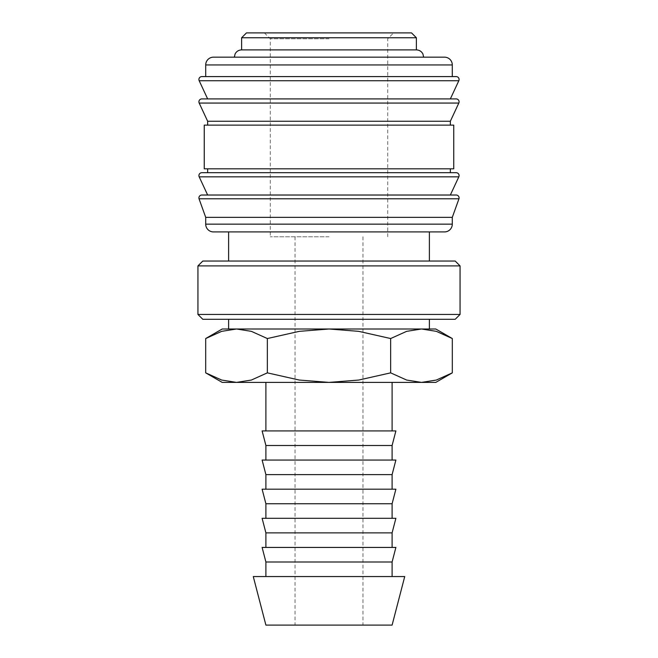 <?xml version="1.0" encoding="UTF-8"?>
<svg xmlns="http://www.w3.org/2000/svg" width="658" height="658" viewBox="0 0 658 658"><rect width="100%" height="100%" fill="white"/><g stroke="black" fill="none" stroke-linecap="round" stroke-linejoin="round"><path stroke-width="0.49" stroke-dasharray="3.29 2.47" d="M201.825 195.023L456.175 195.023M201.825 172.7L456.175 172.7M201.825 98.914L456.175 98.914M201.825 76.583L456.175 76.583M205.707 217.354L452.293 217.354M199.037 198.79L458.963 198.79M329 195.023L450.352 195.023M204.251 168.818L453.749 168.818M329 172.7L207.648 172.7L329 172.7M204.251 125.127L453.749 125.127M207.648 121.245L450.352 121.245M329 98.914L450.352 98.914M205.707 76.583L452.293 76.583M241.626 37.753L416.374 37.753M416.374 49.893L241.626 49.893M246.479 32.9L411.521 32.9M253.272 576.556L404.728 576.556M265.898 625.1L392.102 625.1M265.898 561.998L392.102 561.998M262.114 547.431L395.886 547.431M265.898 532.873L392.102 532.873M262.114 518.307L395.886 518.307M265.898 503.748L392.102 503.748M262.114 489.182L395.886 489.182M265.898 474.624L392.102 474.624M262.114 460.057L395.886 460.057M265.898 445.499L392.102 445.499M262.114 430.932L395.886 430.932M205.691 372.856L221.664 380.053L236.518 382.397L251.364 380.053L267.345 372.856L299.3 380.053L329 382.397L265.898 382.397L392.102 382.397L329 382.397L358.7 380.053L390.655 372.856L406.636 380.053L421.482 382.397L435.793 382.397M202.796 319.294L455.204 319.294M329 329L228.614 329L429.386 329L329 329L421.482 329L406.636 331.344L390.655 338.541L358.7 331.344L329 329L299.3 331.344L267.345 338.541L251.364 331.344L236.518 329L329 329M197.943 314.442L460.057 314.442M197.943 265.898L460.057 265.898M202.796 261.045L455.204 261.045M329 231.92L228.614 231.92L329 231.92M329 236.773L270.265 236.773L329 236.773M329 38.773L270.265 38.773L329 38.773M329 57.172L423.653 57.172L329 57.172M329 319.294L429.386 319.294L329 319.294M222.207 329L236.518 329L221.664 331.344L205.691 338.541M452.309 338.541L436.336 331.344L421.482 329L435.793 329M222.207 382.397L421.482 382.397L436.336 380.053L452.309 372.856M267.345 338.541L267.345 372.856M390.655 338.541L390.655 372.856M213.472 57.172L444.528 57.172M329 168.818L450.352 168.818L329 168.818M213.472 231.92L444.528 231.92M205.707 224.148L452.293 224.148M199.185 176.838L458.815 176.838M199.185 103.059L458.815 103.059M199.185 80.728L458.815 80.728M205.707 64.936L452.293 64.936M295.023 236.773L295.023 625.1M264.393 32.9L270.265 38.773L270.265 236.773M387.735 236.773L387.735 38.773L393.607 32.9M362.977 236.773L362.977 625.1"/><path stroke-width="0.99" d="M198.913 197.943A2.912 2.912 0 0 1 201.825 195.023L456.175 195.023A2.912 2.912 0 0 1 458.963 198.79L199.037 198.79A2.912 2.912 0 0 1 198.913 197.943M198.913 175.612A2.912 2.912 0 0 1 201.825 172.7L456.175 172.7A2.912 2.912 0 0 1 458.815 176.838L199.185 176.838A2.912 2.912 0 0 1 198.913 175.612M198.913 101.826A2.912 2.912 0 0 1 201.825 98.914L456.175 98.914A2.912 2.912 0 0 1 458.815 103.059L199.185 103.059A2.912 2.912 0 0 1 198.913 101.826M452.293 64.936L452.293 76.583L329 76.583L456.175 76.583A2.912 2.912 0 0 1 458.815 80.728L199.185 80.728A2.912 2.912 0 0 1 201.825 76.583L329 76.583L205.707 76.583L205.707 64.936A7.764 7.764 0 0 1 213.472 57.172L444.528 57.172A7.764 7.764 0 0 1 452.293 64.936L205.707 64.936M452.293 224.148A7.764 7.764 0 0 1 444.528 231.92L213.472 231.92A7.764 7.764 0 0 1 205.707 224.148L452.293 224.148L452.293 217.354L205.707 217.354L205.707 224.148M329 125.127L204.251 125.127L204.251 168.818L453.749 168.818L453.749 125.127L329 125.127M458.815 103.059L450.352 121.245L207.648 121.245L207.648 125.127M241.626 37.753L246.479 32.9L411.521 32.9L416.374 37.753L241.626 37.753L241.626 49.893L416.374 49.893C419.327 50.008 421.507 51.365 422.913 53.964L423.653 57.172M452.309 372.856L435.793 382.397L421.482 382.397L406.636 380.053L390.655 372.856L358.7 380.053L329 382.397L222.207 382.397L205.691 372.856L221.664 380.053L236.518 382.397L251.364 380.053L267.345 372.856L299.3 380.053L329 382.397L421.482 382.397L436.336 380.053L452.309 372.856L452.309 338.541L435.793 329L421.482 329L436.336 331.344L452.309 338.541M205.691 338.541L222.207 329L236.518 329L251.364 331.344L267.345 338.541L299.3 331.344L329 329L236.518 329L221.664 331.344L205.691 338.541L205.691 372.856M329 576.556L253.272 576.556L265.898 625.1L392.102 625.1L404.728 576.556L329 576.556M265.898 561.998L262.114 547.431L395.886 547.431L392.102 561.998L265.898 561.998L265.898 576.556M265.898 532.873L262.114 518.307L395.886 518.307L392.102 532.873L265.898 532.873L265.898 547.431M265.898 503.748L262.114 489.182L395.886 489.182L392.102 503.748L265.898 503.748L265.898 518.307M265.898 474.624L262.114 460.057L395.886 460.057L392.102 474.624L265.898 474.624L265.898 489.182M265.898 445.499L262.114 430.932L395.886 430.932L392.102 445.499L265.898 445.499L265.898 460.057M329 314.442L197.943 314.442L202.796 319.294L455.204 319.294L460.057 314.442L329 314.442M197.943 265.898L202.796 261.045L455.204 261.045L460.057 265.898L197.943 265.898L197.943 314.442M421.482 329L329 329L358.7 331.344L390.655 338.541L406.636 331.344L421.482 329M267.345 338.541L267.345 372.856M390.655 338.541L390.655 372.856M458.815 80.728L450.352 98.914L329 98.914M458.815 176.838L450.352 195.023L329 195.023M205.707 217.354L199.037 198.79M207.648 195.023L199.185 176.838M207.648 168.818L207.648 172.7M207.648 121.245L199.185 103.059M207.648 98.914L199.185 80.728M265.898 382.397L265.898 430.932M228.614 319.294L228.614 329M228.614 231.92L228.614 261.045M234.347 57.172L235.087 53.964C236.493 51.365 238.673 50.008 241.626 49.893M429.386 231.92L429.386 261.045M460.057 265.898L460.057 314.442M429.386 319.294L429.386 329M392.102 382.397L392.102 430.932M392.102 445.499L392.102 460.057M392.102 474.624L392.102 489.182M392.102 503.748L392.102 518.307M392.102 532.873L392.102 547.431M392.102 561.998L392.102 576.556M416.374 37.753L416.374 49.893M450.352 121.245L450.352 125.127M450.352 168.818L450.352 172.7M452.293 217.354L458.963 198.79"/></g></svg>
